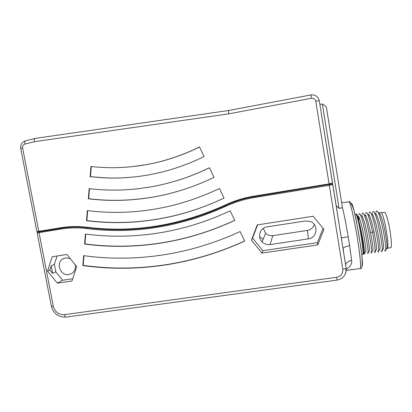 <?xml version="1.0" encoding="UTF-8"?>
<svg xmlns="http://www.w3.org/2000/svg" width="412" height="412" viewBox="0 0 412 412"><rect width="100%" height="100%" fill="white"/><g stroke="black" fill="none" stroke-linecap="round" stroke-linejoin="round"><path stroke-width="0.62" d="M253.591 196.22L253.807 196.823L331.392 184.02L332.778 184.504L329.306 185.318L329.075 183.881L253.591 196.22C243.827 197.832 234.541 200.696 225.735 204.805C180.07 225.555 133.915 233.043 87.267 227.28C78.254 226.173 69.386 226.332 60.646 227.754L38.779 231.328L39.408 231.822L38.131 231.941L36.967 231.549M214.065 177.32L209.461 167.73C190.123 177.129 170.244 183.572 149.824 187.063L137.268 188.83C121.066 190.596 105.029 190.529 89.157 188.629L88.323 198.785C109.226 201.344 130.341 200.86 151.678 197.333C173.025 193.748 193.82 187.079 214.065 177.32M224.03 198.079L219.431 188.5C198.12 198.672 176.259 205.593 153.841 209.275C131.428 212.901 109.268 213.339 87.349 210.594L86.52 220.667C109.304 223.587 132.355 223.196 155.685 219.493C179.024 215.733 201.808 208.596 224.03 198.079C201.88 208.518 179.184 215.625 155.932 219.369C132.643 223.067 109.628 223.458 86.88 220.549L87.699 210.635M204.084 156.539L199.475 146.935C182.104 155.53 164.208 161.463 145.791 164.743C127.375 167.972 109.108 168.549 90.98 166.484L90.135 176.727L104.854 177.891C119.078 178.484 133.344 177.536 147.656 175.059C166.999 171.675 185.807 165.506 204.084 156.539M36.828 231.503L38.779 231.328L22.608 147.98C22.397 146.002 23.165 144.7 24.916 144.071L34.387 141.707C34.093 139.884 34.304 138.792 35.02 138.432L35.154 138.406M87.267 227.28L87.627 227.795C78.697 226.698 69.901 226.852 61.239 228.258L39.408 231.822L39.032 232.641L37.101 232.795M37.116 232.857L51.33 306.049C51.237 306.358 51.897 306.425 53.313 306.245L39.032 232.641L60.899 229.077C69.52 227.676 78.275 227.527 87.164 228.619C134.039 234.428 180.43 226.919 226.337 206.088C235.031 202.035 244.192 199.212 253.833 197.626L329.306 185.318L342.799 269.263C343.042 273.594 340.992 276.272 336.65 277.302L64.488 314.65C64.859 316.282 65.41 317.086 66.136 317.065L337.021 280.108L336.65 277.302M87.164 228.619L87.627 227.795C134.307 233.568 180.492 226.08 226.188 205.331C234.917 201.257 244.125 198.424 253.807 196.823L253.833 197.626M34.387 141.707L228.65 113.867L311.518 98.277C313.789 98.082 315.211 99.071 315.793 101.244L329.075 183.881L332.505 183.113M331.392 184.02L332.767 184.54M332.778 184.504L331.918 183.587M228.65 113.867L228.542 110.519M262.011 253.097L317.807 244.893L323.961 229.319L313.141 216.259L257.237 224.931L251.444 240.268L262.011 253.097L262.877 250.692L252.556 238.167L257.572 224.88M234.752 220.399L230.159 210.836C206.711 221.81 182.701 229.221 158.141 233.079C133.591 236.869 109.35 237.194 85.418 234.047L84.594 244.038C109.381 247.365 134.508 247.097 159.974 243.24C185.457 239.315 210.383 231.704 234.752 220.399M82.822 265.56C109.453 269.278 136.496 269.149 163.94 265.173C191.405 261.131 218.319 253.107 244.692 241.102L240.103 231.549C214.657 243.24 188.665 251.073 162.112 255.064C135.579 258.988 109.422 259.184 83.641 255.646L82.822 265.56L83.188 265.364L83.986 255.692M57.33 283.173L71.94 281.025L76.761 266.657L66.857 254.467L52.226 256.733L47.524 271.07L57.33 283.173L62.609 280.253L55.785 271.838L54.343 264.365L57.108 255.981M332.783 184.525L346.147 268.197L332.736 184.566M319.892 104.468L322.354 103.917L339.081 208.415L342.449 207.689C344.149 214.395 346.07 224.082 348.212 236.751L349.644 245.748M336.094 205.506L339.081 208.415M322.354 103.917L326.356 106.893L342.449 207.689M345.606 264.813C346.363 262.454 348.367 260.976 351.616 260.389C352.203 263.618 350.416 266.616 346.255 269.391M362.689 254.322L363.307 254.235C364.733 255.322 362.004 234.171 359.063 221.754L359.218 222.444M355.767 214.168L356.534 214.044C357.049 214.23 357.884 216.753 359.032 221.625L359.063 221.754C361.957 232.445 364.872 250.311 364.692 253.349C364.661 254.338 364.46 254.292 364.084 253.205M374.312 251.593C374.807 252.86 375.095 252.901 375.178 251.722C375.265 248.467 374.374 241.947 372.505 232.167C370.748 223.536 369.085 217.464 367.519 213.957C366.598 212.123 365.99 212.072 365.702 213.802M370.898 252.118C371.351 253.339 371.609 253.385 371.676 252.262C372.144 248.07 366.974 220.039 364.007 214.436C363.137 212.669 362.57 212.618 362.308 214.281M367.489 252.664C367.901 253.818 368.132 253.864 368.179 252.803C368.586 248.807 363.363 220.415 360.5 214.91C359.686 213.215 359.156 213.164 358.919 214.76M358.785 216.727L358.867 219.848M372.654 250.522L372.994 249.919C373.03 247.025 372.201 241.205 370.501 232.471L367.962 221.79L366.026 216.243C365.49 215.146 365.063 214.765 364.749 215.1M369.193 250.996L369.502 250.445C369.703 247.617 367.087 231.704 364.435 222.326L362.524 216.722C362.004 215.646 361.602 215.285 361.309 215.636M365.738 251.48L366.016 250.985C366.175 248.287 363.518 232.244 360.917 222.856L359.032 217.206C358.528 216.151 358.141 215.806 357.879 216.176M370.501 232.471L374.065 231.941L371.495 221.254L369.538 215.759C368.972 214.637 368.524 214.235 368.194 214.559M383.083 249.064L383.526 248.276C383.917 245.109 381.383 229.319 378.582 220.183L376.589 214.801C375.862 213.406 375.306 213.05 374.915 213.725M379.601 249.554L380.003 248.827C380.353 245.748 377.809 229.973 375.033 220.719L373.061 215.285C372.34 213.874 371.799 213.56 371.433 214.338M374.065 231.941C375.754 240.629 376.568 246.433 376.496 249.368L376.12 250.038M384.587 249.966C385.21 251.423 385.596 251.459 385.745 250.069C386.477 245.387 381.497 218.54 378.118 212.525C377.021 210.465 376.28 210.424 375.904 212.407M375.754 213.581L375.723 214.024M381.157 250.511C381.739 251.907 382.089 251.943 382.212 250.62C382.887 246.103 377.856 218.885 374.57 212.999C373.535 211.016 372.845 210.975 372.494 212.87M372.345 214.178L372.319 214.621M377.732 251.052C378.267 252.381 378.587 252.422 378.69 251.176C379.308 246.809 374.214 219.256 371.042 213.478C370.069 211.567 369.42 211.521 369.09 213.339M368.941 214.791L368.925 215.213M386.574 248.58L387.048 247.736C387.481 244.465 384.988 228.83 382.13 219.642L380.122 214.317L378.571 212.937M386.765 248.632L387.218 248.565C389.082 249.44 386.971 230.457 383.912 219.375C382.702 214.935 381.749 212.649 381.043 212.51L380.94 212.525M387.62 248.158L390.653 247.725C392.569 248.57 390.545 229.927 387.481 219.045C386.265 214.688 385.297 212.448 384.576 212.314L384.473 212.329M314.258 224.488C313.177 227.759 310.921 229.731 307.486 230.401L272.816 235.654C270.025 235.994 267.62 235.19 265.601 233.238L263.299 228.387M262.12 241.906C256.995 237.091 260.085 227.666 267.089 226.873L305.385 220.966L310.148 221.46C318.873 224.267 317.4 237.982 308.325 238.878L270.071 244.579C266.997 244.955 264.344 244.058 262.12 241.906L265.601 233.238M323.065 228.238L317.379 242.647L262.877 250.692M251.444 240.268L252.556 238.167M317.807 244.893L317.379 242.647M70.179 258.556L65.673 257.922L63.149 258.788C55.373 262.624 60.327 276.277 68.866 274.567L72.105 273.269C74.814 271.147 75.839 268.294 75.185 264.715M72.703 278.759L62.609 280.253M47.524 271.07L49.842 269.948L51.186 265.848L54.343 264.365M51.186 265.848L52.648 273.419L55.785 271.838M52.648 273.419L49.842 269.948M84.594 244.038L84.96 243.878L85.763 234.093M234.722 220.343C210.439 231.59 185.606 239.166 160.217 243.075C134.791 246.927 109.705 247.195 84.96 243.878M244.646 241.005C218.365 252.958 191.544 260.945 164.172 264.973C136.774 268.943 109.777 269.072 83.188 265.364M260.389 236.972L263.098 239.47M88.323 198.785L88.683 198.702L89.507 188.67M189.314 187.63C176.99 191.925 164.532 195.128 151.935 197.245C130.635 200.773 109.551 201.257 88.683 198.702M167.72 183.216C181.965 179.529 195.885 174.384 209.476 167.772M86.52 220.667L86.88 220.549M90.135 176.727L90.496 176.681L91.33 166.525M147.105 175.152C133.091 177.526 119.12 178.422 105.189 177.84L90.496 176.681M132.381 166.644L146.059 164.712C164.393 161.453 182.212 155.551 199.511 147.012M22.608 147.98L20.739 148.547L36.848 231.487M60.899 229.077L61.239 228.258L60.646 227.754M226.337 206.088L225.735 204.805M332.51 183.134L319.305 100.801L332.551 183.077M311.518 98.277L310.869 94.94C315.324 94.559 318.136 96.516 319.305 100.801L315.793 101.244M35.066 138.417L228.5 110.514L310.859 94.956M25.492 140.816L25.446 140.827C24.72 141.192 24.545 142.274 24.916 144.071M64.488 314.65C58.736 314.835 55.007 312.033 53.313 306.245M342.799 269.263C344.648 268.974 345.766 268.624 346.147 268.197C346.456 274.649 343.412 278.62 337.021 280.108M340.4 232.358L341.352 237.966L348.207 236.751M346.183 268.099L345.714 273.074M351.616 260.389L349.649 245.748C346.023 246.345 343.85 247.226 343.129 248.385L343.886 254.111M346.24 270.457L360.15 268.526C361.396 269.021 360.088 254.642 357.122 236.745C354.171 218.865 350.473 202.967 349.103 201.705L348.794 201.592M362.158 265.915C364.296 263.124 354.217 204.29 351.482 203.384L351.4 203.312M354.794 214.23L355.85 214.152C356.365 214.338 357.199 216.908 358.358 221.857C361.283 234.279 364.028 255.425 362.617 254.333L361.674 254.647M272.816 235.654L270.071 244.579M308.325 238.878L307.486 230.401M38.125 231.951L37.142 232.775M331.341 184.051L332.458 183.155M35.01 138.432L25.446 140.827C21.887 142.088 20.312 144.638 20.724 148.469M51.366 306.224C53.596 313.748 58.519 317.358 66.136 317.065M339.303 225.498L345.148 261.975M345.678 265.282L345.812 265.812M345.848 266.039L345.884 266.554M341.656 202.714L349.762 201.7C355.185 207.942 356.854 225.266 360.165 243.137C363.09 260.935 362.524 269.906 360.243 268.516M361.612 215.512L361.463 215.775M358.193 216.043L358.038 216.321M359.032 217.206L357.451 215.795M366.016 250.985L364.692 253.349M362.524 216.722L360.5 214.91M369.502 250.445L368.179 252.803M366.026 216.243L364.007 214.436M372.994 249.914L371.676 252.262M369.538 215.759L367.519 213.957M371.536 214.58L371.907 213.921M380.122 214.317L378.113 212.525M387.048 247.736L385.745 250.069M382.212 250.62L383.526 248.276M374.57 212.999L376.589 214.796M378.69 251.176L380.003 248.827M371.042 213.478L373.061 215.285M375.178 251.722L376.496 249.368M378.819 212.855L381.043 212.51M381.461 212.793L384.576 212.314M63.149 258.788L64.148 258.319M104.854 177.891L105.189 177.84"/></g></svg>
